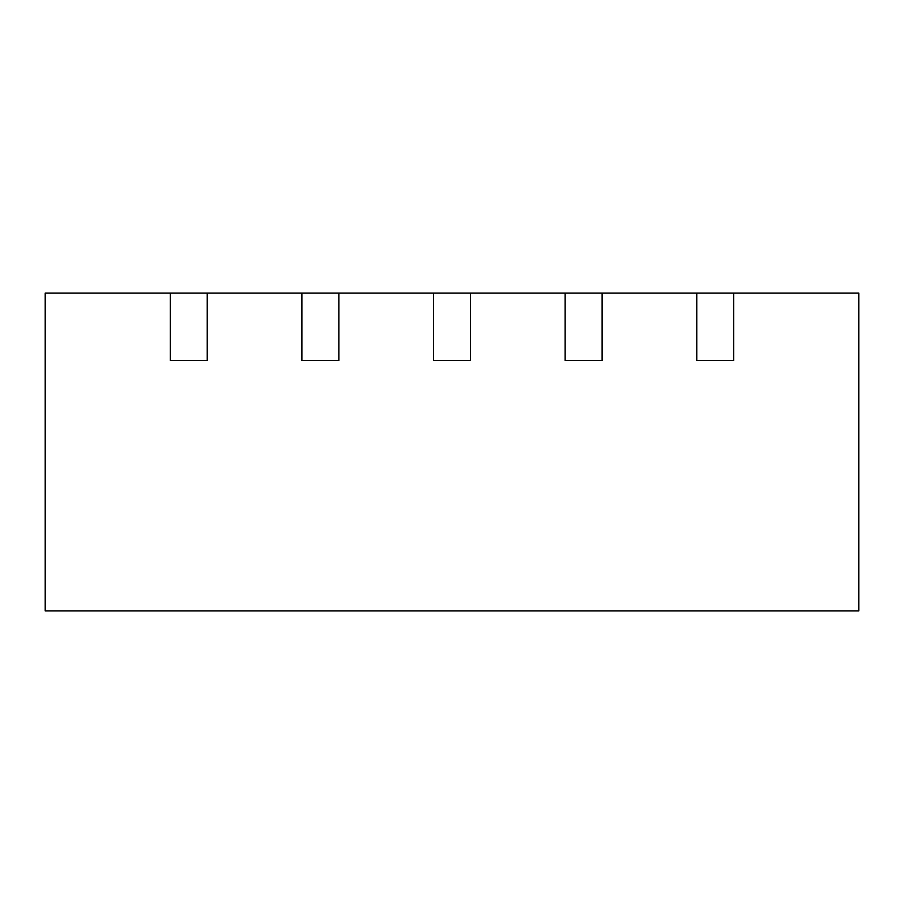 <?xml version="1.0" encoding="UTF-8"?>
<svg xmlns="http://www.w3.org/2000/svg" width="904" height="904" viewBox="0 0 904 904"><rect width="100%" height="100%" fill="white"/><g stroke="black" fill="none" stroke-linecap="round" stroke-linejoin="round"><path stroke-width="1.36" d="M170.268 293.077L207.231 293.077L207.231 360.447L170.268 360.447L170.268 293.077L45.2 293.077L45.2 610.923L858.8 610.923L858.8 293.077L733.732 293.077L733.732 360.447L696.769 360.447L733.732 360.447M207.231 293.077L696.769 293.077L696.769 360.447M602.109 293.077L602.109 360.447L565.147 360.447L602.109 360.447M565.147 293.077L565.147 360.447M470.487 293.077L470.487 360.447L433.513 360.447L470.487 360.447M433.513 293.077L433.513 360.447M338.853 293.077L338.853 360.447L301.891 360.447L338.853 360.447M301.891 293.077L301.891 360.447M170.268 360.447L207.231 360.447M696.769 293.077L733.732 293.077"/></g></svg>
